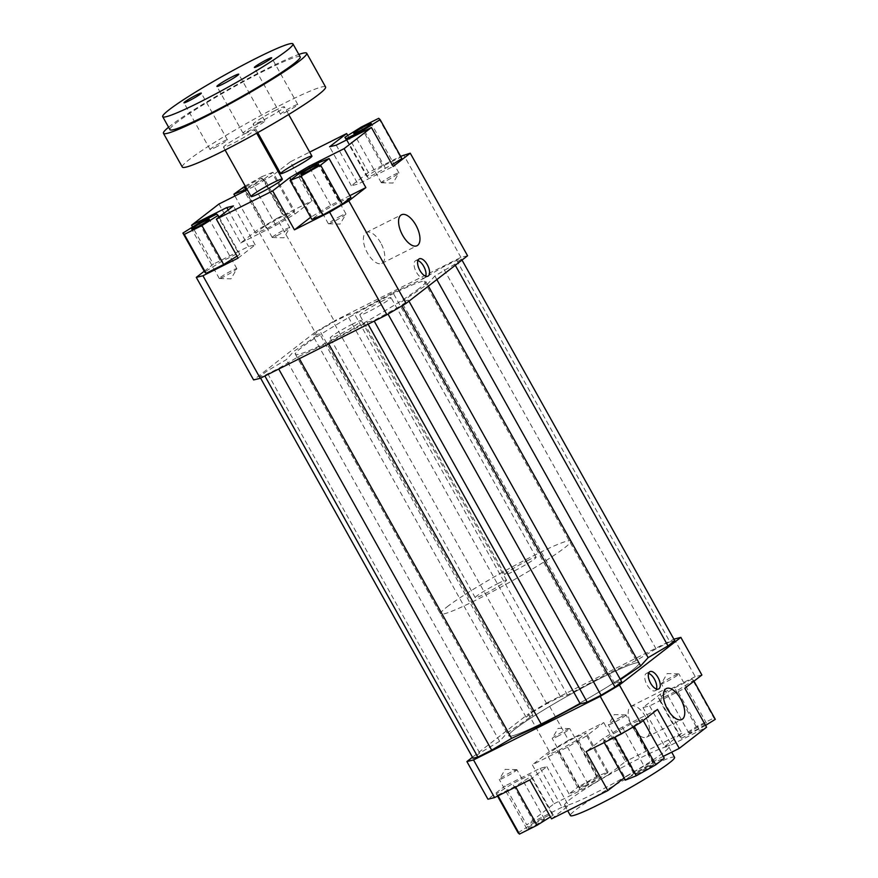 <?xml version="1.0" encoding="UTF-8"?>
<svg xmlns="http://www.w3.org/2000/svg" width="878" height="878" viewBox="0 0 878 878"><rect width="100%" height="100%" fill="white"/><g stroke="black" fill="none" stroke-linecap="round" stroke-linejoin="round"><path stroke-width="0.66" stroke-dasharray="4.39 3.29" d="M382.215 301.077A17.9 1.471 -29.2 0 0 359.75 315.103A17.9 1.471 -29.2 0 0 376.102 307.651A17.9 1.471 -29.2 0 0 391.017 297.642A17.9 1.471 -29.2 0 0 382.215 301.077M352.616 324.015A17.9 1.471 -29.2 0 0 330.161 338.041A17.9 1.471 -29.2 0 0 346.514 330.589A17.9 1.471 -29.2 0 0 361.418 320.58A17.9 1.471 -29.2 0 0 352.616 324.015M632.522 670.035A74.597 6.113 150.8 0 1 560.735 713.605A74.597 6.113 150.8 0 1 508.757 735.863A74.597 6.113 150.8 0 1 570.887 694.136A74.597 6.113 150.8 0 1 638.997 663.077A74.597 6.113 150.8 0 1 632.522 670.035M419.245 288.401A74.597 6.113 150.8 0 1 347.447 331.972A74.597 6.113 150.8 0 1 295.469 354.24A74.597 6.113 150.8 0 1 357.609 312.502A74.597 6.113 150.8 0 1 425.709 281.443A74.597 6.113 150.8 0 1 419.245 288.401M204.223 271.247L213.365 264.146L192.6 226.996M218.918 204.036L240.682 242.976L257.759 229.74L276.921 218.413L334.233 320.964L315.07 332.29L257.759 229.74M315.07 332.29L253.61 379.933M237.038 256.124L239.881 254.346L238.465 253.029L220.861 261.863L204.662 272.026M238.136 258.099L255.202 244.863L248.562 246.488L213.365 264.146M467.568 255.75L460.917 257.375L334.233 320.964M392.993 292.725L422.889 278.941L442.764 267.186L456.604 260.239L461.433 259.065L454.716 264.267L434.84 276.01L427.377 284.318L401.509 301.856L408.402 300.177L401.685 305.379L373.907 320.569L367.015 322.248L328.185 342.958L298.29 356.742L278.414 368.497L264.574 375.444L259.745 376.618L266.451 371.416L286.327 359.662L293.79 351.365L319.669 333.827L312.777 335.506L319.493 330.304L333.431 322.061L347.271 315.114L354.163 313.435L392.993 292.725L606.281 674.359L567.451 695.058L560.559 696.748L546.72 703.695L532.781 711.937L526.065 717.139L532.957 715.449L507.078 732.998L499.615 741.295L286.327 359.662M276.921 218.413L312.107 200.755L290.344 161.815L309.682 152.103M347.754 135.519L368.42 172.494L400.642 156.317M460.917 257.375L403.606 154.824M701.895 675.028L695.244 676.653L674.205 639.008M692.127 679.067L674.513 687.913L658.313 698.065L659.718 699.382L677.322 690.536L693.532 680.384L692.127 679.067L713.891 718.017L715.296 719.323M695.244 676.653L660.058 694.311L642.981 707.547L649.632 705.923L684.818 688.253M633.982 725.908L642.52 719.28L631.545 723.626L612.021 734.59L603.482 741.219L614.457 736.872L634.223 726.336M657.501 709.435L622.315 727.094L603.153 738.42L586.076 751.656M349.861 195.64L330.677 205.276L310.658 217.272M330.677 205.276L309.638 167.643M290.936 179.781L311.514 216.603M350.882 197.462L339.907 201.808L320.382 212.772L311.844 219.39M368.42 172.494L351.343 185.719L357.994 184.095L393.179 166.436M351.343 185.719L329.579 146.78M336.23 145.155L357.994 184.095M401.894 158.567L400.489 157.25L382.874 166.085L366.675 176.248L368.08 177.554L392.181 164.647M240.682 242.976L275.879 225.317L295.041 213.991L312.107 200.755M275.879 225.317L254.115 186.377L273.277 175.04L295.041 213.991M264.212 226.502L255.674 233.12L266.649 228.785L286.173 217.821L294.712 211.192L283.737 215.538L264.212 226.502L242.449 187.563M290.344 161.815L278.995 170.606M278.03 171.364L273.277 175.04M255.202 244.863L233.438 205.924M228.17 210.007L248.562 246.488M603.153 738.42L624.916 777.37L644.079 766.033L622.315 727.094M624.916 777.37L624.049 778.029M663.263 756.408L644.079 766.033M568.56 740.231L549.387 751.568L528.358 713.924L547.521 702.598L568.56 740.231L603.746 722.572L586.68 735.808L567.517 747.134L532.32 764.793L554.084 803.743L526.767 824.914L505.004 785.975L487.938 799.21M549.387 751.568L532.32 764.793M472.463 757.242L528.358 713.924M555.851 748.319L547.301 754.948L558.287 750.602L577.801 739.638L586.35 733.02L575.364 737.355L555.851 748.319L577.614 787.27L597.128 776.306L608.114 771.96L599.564 778.577L580.051 789.541L569.065 793.888L577.614 787.27M497.705 795.161L515.309 786.315L531.508 776.163L530.103 774.846L512.5 783.692L496.289 793.844L498.078 795.83M529.774 779.916L546.84 766.681L540.2 768.305L505.004 785.975M649.632 705.923L671.396 744.862L664.745 746.487L642.981 707.547M671.396 744.862L706.581 727.203M660.058 694.311L681.822 733.251L664.745 746.487M586.68 735.808L608.443 774.747L589.281 786.073L567.517 747.134M608.443 774.747L625.509 761.511L603.746 722.572M554.084 803.743L589.281 786.073M540.2 768.305L561.964 807.255L568.604 805.631L546.84 766.681M561.964 807.255L526.767 824.914M551.538 818.856L568.604 805.631M516.023 770.643A10.075 0.823 -29.2 0 0 516.89 769.71A10.075 0.823 -29.2 0 0 516.758 769.655A10.075 0.823 -29.2 0 0 507.693 773.902A10.075 0.823 -29.2 0 0 499.341 779.39A10.075 0.823 -29.2 0 0 499.308 779.532A10.075 0.823 -29.2 0 0 506.321 776.525A10.075 0.823 -29.2 0 0 516.023 770.643M543.581 819.975A10.075 0.823 -29.2 0 0 544.459 819.031A10.075 0.823 -29.2 0 0 535.262 823.224A10.075 0.823 -29.2 0 0 526.877 828.865A10.075 0.823 -29.2 0 0 533.89 825.858A10.075 0.823 -29.2 0 0 543.581 819.975M557.179 736.576A10.075 0.823 -29.2 0 0 569.811 728.685A10.075 0.823 -29.2 0 0 569.679 728.63A10.075 0.823 -29.2 0 0 560.614 732.878A10.075 0.823 -29.2 0 0 552.262 738.365A10.075 0.823 -29.2 0 0 552.229 738.508A10.075 0.823 -29.2 0 0 557.179 736.576M584.748 785.898A10.075 0.823 -29.2 0 0 597.38 778.007A10.075 0.823 -29.2 0 0 588.183 782.199A10.075 0.823 -29.2 0 0 579.798 787.84A10.075 0.823 -29.2 0 0 584.748 785.898M662.199 682.81A10.075 0.823 -29.2 0 0 661.353 683.611A10.075 0.823 -29.2 0 0 661.321 683.753A10.075 0.823 -29.2 0 0 670.518 679.561A10.075 0.823 -29.2 0 0 678.913 673.931A10.075 0.823 -29.2 0 0 678.771 673.876A10.075 0.823 -29.2 0 0 671.297 677.256A10.075 0.823 -29.2 0 0 662.199 682.81M689.768 732.142A10.075 0.823 -29.2 0 0 688.89 733.075A10.075 0.823 -29.2 0 0 698.087 728.883A10.075 0.823 -29.2 0 0 706.472 723.252A10.075 0.823 -29.2 0 0 699.459 726.26A10.075 0.823 -29.2 0 0 689.768 732.142M515.682 786.984L515.309 786.315M518.053 832.783L534.263 822.631L551.867 813.796L553.272 815.113L550.429 816.891M553.272 815.113L531.508 776.163M551.867 813.796L530.103 774.846M534.263 822.631L512.5 783.692M497.552 796.094L496.289 793.844M569.065 793.888L547.301 754.948M580.051 789.541L558.287 750.602M599.564 778.577L577.801 739.638M608.114 771.96L586.35 733.02M597.128 776.306L575.364 737.355M705.583 725.415L681.482 738.321L680.077 737.004L696.276 726.852L713.891 718.017M696.276 726.852L674.513 687.913M680.077 737.004L658.313 698.065M681.482 738.321L659.718 699.382M699.097 729.486L677.322 690.536M693.971 681.163L693.532 680.384M681.822 733.251L625.509 761.511M626.618 776.042A59.682 4.895 -29.2 0 0 668.773 746.937A59.682 4.895 -29.2 0 0 614.293 771.784A59.682 4.895 -29.2 0 0 564.576 805.17A59.682 4.895 -29.2 0 0 626.618 776.042M621.031 716.887A10.075 0.823 -29.2 0 0 608.432 724.635A10.075 0.823 -29.2 0 0 608.399 724.778A10.075 0.823 -29.2 0 0 617.596 720.586A10.075 0.823 -29.2 0 0 625.981 714.955A10.075 0.823 -29.2 0 0 625.849 714.901A10.075 0.823 -29.2 0 0 621.031 716.887M648.601 766.209A10.075 0.823 -29.2 0 0 635.968 774.1A10.075 0.823 -29.2 0 0 645.165 769.907A10.075 0.823 -29.2 0 0 653.55 764.277A10.075 0.823 -29.2 0 0 648.601 766.209M643.212 720.509L642.52 719.28M625.246 780.158L633.784 773.529L653.309 762.565L664.284 758.23M653.309 762.565L631.545 723.626M633.784 773.529L612.021 734.59M604.229 742.547L603.482 741.219M235.984 269.59A10.075 0.823 -29.2 0 0 236.84 268.8A10.075 0.823 -29.2 0 0 236.862 268.657A10.075 0.823 -29.2 0 0 227.665 272.849A10.075 0.823 -29.2 0 0 219.28 278.48A10.075 0.823 -29.2 0 0 219.423 278.535A10.075 0.823 -29.2 0 0 226.897 275.154A10.075 0.823 -29.2 0 0 235.984 269.59M277.152 235.523A10.075 0.823 -29.2 0 0 289.762 227.775A10.075 0.823 -29.2 0 0 289.784 227.632A10.075 0.823 -29.2 0 0 280.587 231.825A10.075 0.823 -29.2 0 0 272.202 237.455A10.075 0.823 -29.2 0 0 272.345 237.51A10.075 0.823 -29.2 0 0 277.152 235.523M245.752 187.003A10.075 0.823 150.8 0 1 255.454 181.175A10.075 0.823 150.8 0 1 262.215 178.3A10.075 0.823 150.8 0 1 249.582 186.191A10.075 0.823 150.8 0 1 246.18 187.771M382.171 181.768A10.075 0.823 -29.2 0 0 381.293 182.701A10.075 0.823 -29.2 0 0 381.436 182.756A10.075 0.823 -29.2 0 0 390.49 178.508A10.075 0.823 -29.2 0 0 398.853 173.021A10.075 0.823 -29.2 0 0 398.875 172.878A10.075 0.823 -29.2 0 0 391.862 175.885A10.075 0.823 -29.2 0 0 382.171 181.768M219.05 217.075L239.881 254.346M216.701 214.089L238.465 253.029M199.097 222.924L220.861 261.863M234.92 196.003L255.674 233.12M245.39 190.745L266.649 228.785M246.751 188.792L264.41 178.871L286.173 217.821M264.41 178.871L272.948 172.253L294.712 211.192M272.948 172.253L261.973 176.599L283.737 215.538M261.973 176.599L245.192 186.015M254.115 186.377L247.311 189.791M361.11 127.145L382.874 166.085M378.725 118.31L400.489 157.25M346.437 140.03L366.675 176.248M346.964 139.767L368.08 177.554M364.568 130.932L385.694 168.719M341.004 215.834A10.075 0.823 -29.2 0 0 328.372 223.725A10.075 0.823 -29.2 0 0 328.515 223.78A10.075 0.823 -29.2 0 0 337.569 219.533A10.075 0.823 -29.2 0 0 345.932 214.045A10.075 0.823 -29.2 0 0 345.954 213.903A10.075 0.823 -29.2 0 0 341.004 215.834M318.143 162.869L339.907 201.808M298.619 173.833L320.382 212.772M648.579 673.349A9.702 4.609 63.3 0 0 646.406 673.404A9.702 4.609 63.3 0 0 646.636 684.138A9.702 4.609 63.3 0 0 655.109 690.745A9.702 4.609 63.3 0 0 656.448 689.032M417.884 260.568A9.702 4.609 63.3 0 0 415.711 260.623A9.702 4.609 63.3 0 0 415.942 271.357A9.702 4.609 63.3 0 0 424.414 277.953A9.702 4.609 63.3 0 0 425.753 276.241M645.473 716.58A17.308 8.231 63.3 0 0 631.106 706.23A17.308 8.231 63.3 0 0 631.512 725.393A17.308 8.231 63.3 0 0 646.636 737.169A17.308 8.231 63.3 0 0 645.473 716.58M380.679 242.789A17.308 8.231 63.3 0 0 366.313 232.44A17.308 8.231 63.3 0 0 366.719 251.602A17.308 8.231 63.3 0 0 381.842 263.378A17.308 8.231 63.3 0 0 380.679 242.789M674.578 757.33A59.682 4.895 -29.2 0 0 620.098 782.177A59.682 4.895 -29.2 0 0 570.382 815.552M436.838 279.577L434.84 276.01M428.387 286.118L427.377 284.318M455.287 265.277L454.716 264.267M461.993 260.064L461.433 259.065M674.721 640.688L669.892 641.873L456.604 260.239M669.892 641.873L656.042 648.82L442.764 267.186M656.042 648.82L636.166 660.574L422.889 278.941M636.166 660.574L606.281 674.359M328.185 342.958L328.734 343.935M299.365 358.674L298.29 356.742M507.078 732.998L293.79 351.365M499.615 741.295L479.739 753.05L266.451 371.416M479.739 753.05L473.022 758.252M260.59 378.144L259.745 376.618M547.521 702.598L673.876 639.173M621.679 681.8L614.798 683.49L620.472 679.638M567.451 695.058L354.163 313.435M560.559 696.748L347.271 315.114M546.72 703.695L333.431 322.061M532.781 711.937L319.493 330.304M526.065 717.139L312.777 335.506M532.957 715.449L319.669 333.827M368.091 324.18L367.015 322.248M408.961 301.176L408.402 300.177M614.798 683.49L401.509 301.856M258.714 123.326A12.501 1.021 -29.2 0 0 243.03 133.127A12.501 1.021 -29.2 0 0 249.176 130.723A12.501 1.021 -29.2 0 0 264.86 120.934A12.501 1.021 -29.2 0 0 258.714 123.326M447.023 606.896A74.597 6.113 150.8 0 1 518.821 563.325A74.597 6.113 150.8 0 1 570.799 541.057A74.597 6.113 150.8 0 1 508.658 582.794A74.597 6.113 150.8 0 1 440.558 613.854A74.597 6.113 150.8 0 1 447.023 606.896M527.305 560.691A17.9 1.471 150.8 0 1 536.107 557.245A17.9 1.471 150.8 0 1 521.192 567.265A17.9 1.471 150.8 0 1 504.85 574.717A17.9 1.471 150.8 0 1 527.305 560.691M497.716 583.629A17.9 1.471 150.8 0 1 506.518 580.182A17.9 1.471 150.8 0 1 491.603 590.203A17.9 1.471 150.8 0 1 475.25 597.655A17.9 1.471 150.8 0 1 497.716 583.629M515.221 728.905A74.597 6.113 150.8 0 1 587.009 685.345A74.597 6.113 150.8 0 1 638.997 663.077A74.597 6.113 150.8 0 1 576.857 704.804A74.597 6.113 150.8 0 1 508.757 735.863A74.597 6.113 150.8 0 1 515.221 728.905M214.967 147.625A9.921 0.812 -29.2 0 0 227.413 139.854A9.921 0.812 -29.2 0 0 222.54 141.753A9.921 0.812 -29.2 0 0 210.094 149.523A9.921 0.812 -29.2 0 0 214.967 147.625M285.35 112.296A9.921 0.812 -29.2 0 0 297.796 104.526A9.921 0.812 -29.2 0 0 292.923 106.436A9.921 0.812 -29.2 0 0 280.477 114.206A9.921 0.812 -29.2 0 0 285.35 112.296M300.21 56.883A74.597 6.113 -29.2 0 0 263.532 71.217A74.597 6.113 -29.2 0 0 169.959 129.67M168.598 127.222A82.06 6.728 150.8 0 1 266.385 69.011A82.06 6.728 150.8 0 1 298.838 54.436M245.983 133.204A17.9 1.471 -29.2 0 0 223.517 147.23A17.9 1.471 -29.2 0 0 239.87 139.778A17.9 1.471 -29.2 0 0 254.774 129.757A17.9 1.471 -29.2 0 0 245.983 133.204M275.571 110.266A17.9 1.471 -29.2 0 0 253.116 124.292A17.9 1.471 -29.2 0 0 269.458 116.84A17.9 1.471 -29.2 0 0 284.373 106.82A17.9 1.471 -29.2 0 0 275.571 110.266M182.306 167.061A82.06 6.728 150.8 0 1 285.24 102.759A82.06 6.728 150.8 0 1 325.584 86.988M504.85 574.717L359.75 315.103M536.107 557.245L391.017 297.642M475.25 597.655L330.161 338.041M506.518 580.182L361.418 320.58M295.469 354.24L440.558 613.854M425.709 281.443L570.799 541.057M516.758 769.655L505.157 769.358L499.341 779.39M544.459 819.031L516.89 769.71M526.877 828.865L499.308 779.532M569.679 728.63L558.079 728.334L552.262 738.365M597.38 778.007L569.811 728.685M579.798 787.84L552.229 738.508M678.771 673.876L667.17 673.58L661.353 683.611M706.472 723.252L678.913 673.931M688.89 733.075L661.321 683.753M625.849 714.901L614.249 714.604L608.432 724.635M653.55 764.277L625.981 714.955M635.968 774.1L608.399 724.778M219.423 278.535L231.013 278.831L236.84 268.8M236.862 268.657L209.293 219.324M219.28 278.48L191.711 229.158M272.345 237.51L283.934 237.806L289.762 227.775M289.784 227.632L262.215 178.3M272.202 237.455L244.633 188.133M381.436 182.756L393.026 183.052L398.853 173.021M398.875 172.878L371.317 123.546M381.293 182.701L353.735 133.379M328.515 223.78L340.104 224.077L345.932 214.045M345.954 213.903L318.396 164.57M328.372 223.725L300.803 174.404M655.109 690.745L658.632 688.978M646.406 673.404L649.929 671.637M424.414 277.953L427.926 276.186M415.711 260.623L419.234 258.856M646.636 737.169L681.822 719.51M631.106 706.23L666.303 688.571M381.842 263.378L417.039 245.708M366.313 232.44L401.509 214.77M564.576 805.17L567.693 810.745M668.773 746.937L671.703 752.172M264.86 120.934L238.739 74.202M243.03 133.127L216.921 86.395M227.413 139.854L201.292 93.123M210.094 149.523L183.974 102.792M297.796 104.526L271.675 57.794M280.477 114.206L254.368 67.474M256.694 133.193L254.774 129.757M225.097 150.05L223.517 147.23M288.675 114.524L284.373 106.82M257.759 132.6L253.116 124.292"/><path stroke-width="1.32" d="M303.14 159.587A17.9 1.471 150.8 0 1 311.942 156.152A17.9 1.471 150.8 0 1 297.027 166.161A17.9 1.471 150.8 0 1 280.675 173.614A17.9 1.471 150.8 0 1 303.14 159.587M273.541 182.525A17.9 1.471 150.8 0 1 282.343 179.09A17.9 1.471 150.8 0 1 267.428 189.099A17.9 1.471 150.8 0 1 251.086 196.551A17.9 1.471 150.8 0 1 273.541 182.525M202.939 275.758L196.299 277.382L253.61 379.933L260.25 378.308L202.939 275.758L238.136 258.099L216.372 219.16L272.674 190.899L289.751 177.663L290.936 179.781M196.299 277.382L204.223 271.247M192.6 226.996L191.602 225.207L218.918 204.036L247.311 189.791M182.898 233.076L184.303 234.393L201.907 225.558L218.117 215.406L216.701 214.089L199.097 222.924L182.898 233.076L204.662 272.026L206.067 273.332L223.671 264.498L237.038 256.124M260.25 378.308L386.946 314.719L406.108 303.393L467.568 255.75L410.256 153.2L393.179 166.436L371.416 127.497L336.23 145.155L329.579 146.78L346.656 133.544L347.754 135.519M309.682 152.103L346.656 133.544M400.642 156.317L410.256 153.2M673.876 639.173L680.856 637.384L701.895 675.028L684.818 688.253L706.581 727.203L679.265 748.374L663.263 756.408M680.856 637.384L619.396 685.016L600.234 696.353L621.273 733.997L640.435 722.66L619.396 685.016M640.435 722.66L657.501 709.435L679.265 748.374M657.973 677.443A9.702 4.609 -116.7 0 1 658.632 688.978A9.702 4.609 -116.7 0 1 650.159 682.371A9.702 4.609 -116.7 0 1 649.929 671.637A9.702 4.609 -116.7 0 1 657.973 677.443M680.669 698.921A17.308 8.231 -116.7 0 1 681.822 719.51A17.308 8.231 -116.7 0 1 666.709 707.734A17.308 8.231 -116.7 0 1 666.303 688.571A17.308 8.231 -116.7 0 1 680.669 698.921M624.049 778.029L607.839 790.595L586.076 751.656L621.273 733.997M309.638 167.643L308.913 166.326L289.751 177.663M342.343 204.08L350.882 197.462L329.118 158.523L318.143 162.869L298.619 173.833L290.08 180.451L311.844 219.39L322.819 215.044L342.343 204.08L320.58 165.141L329.118 158.523M310.658 217.272L294.437 229.838L272.674 190.899M308.913 166.326L344.099 148.667L365.874 187.607L348.796 200.842L329.634 212.169L294.437 229.838M365.874 187.607L349.861 195.64M392.181 164.647L401.894 158.567L380.13 119.627L378.725 118.31L361.11 127.145L344.911 137.297L346.437 140.03M278.995 170.606L278.03 171.364M216.372 219.16L233.438 205.924L226.798 207.548L228.17 210.007M191.602 225.207L226.798 207.548M466.898 761.566L487.938 799.21L494.577 797.586L473.538 759.942L466.898 761.566L472.463 757.242M600.234 696.353L473.538 759.942M494.577 797.586L529.774 779.916L551.538 818.856L607.839 790.595M406.108 303.393L348.796 200.842M329.634 212.169L386.946 314.719M550.429 816.891L537.073 825.265L519.469 834.1L498.078 795.83M537.073 825.265L515.682 786.984M519.469 834.1L518.053 832.783L497.552 796.094M693.971 681.163L715.296 719.323L705.583 725.415M643.212 720.509L664.284 758.23L655.745 764.848L634.223 726.336M655.745 764.848L636.221 775.812L625.246 780.158L604.229 742.547M636.221 775.812L614.699 737.29M208.426 220.268A10.075 0.823 150.8 0 1 198.735 226.151A10.075 0.823 150.8 0 1 191.711 229.158A10.075 0.823 150.8 0 1 200.096 223.517A10.075 0.823 150.8 0 1 209.293 219.324A10.075 0.823 150.8 0 1 208.426 220.268M246.18 187.771A10.075 0.823 150.8 0 1 244.633 188.133A10.075 0.823 150.8 0 1 245.752 187.003M354.602 132.435A10.075 0.823 150.8 0 1 364.293 126.553A10.075 0.823 150.8 0 1 371.317 123.546A10.075 0.823 150.8 0 1 362.921 129.187A10.075 0.823 150.8 0 1 353.735 133.379A10.075 0.823 150.8 0 1 354.602 132.435M201.907 225.558L223.671 264.498M184.303 234.393L206.067 273.332M218.117 215.406L219.05 217.075M245.192 186.015L233.91 194.181L234.92 196.003M233.91 194.181L244.885 189.835L245.39 190.745M244.885 189.835L246.751 188.792M344.911 137.297L346.964 139.767M346.316 138.614L363.931 129.779L364.568 130.932M363.931 129.779L380.13 119.627M371.416 127.497L344.099 148.667M313.435 166.513A10.075 0.823 150.8 0 1 318.396 164.57A10.075 0.823 150.8 0 1 310 170.211A10.075 0.823 150.8 0 1 300.803 174.404A10.075 0.823 150.8 0 1 313.435 166.513M290.08 180.451L301.055 176.105L322.819 215.044M301.055 176.105L320.58 165.141M415.876 225.13A17.308 8.231 -116.7 0 1 417.039 245.708A17.308 8.231 -116.7 0 1 401.915 233.932A17.308 8.231 -116.7 0 1 401.509 214.77A17.308 8.231 -116.7 0 1 415.876 225.13M427.279 264.651A9.702 4.609 -116.7 0 1 427.926 276.186A9.702 4.609 -116.7 0 1 419.454 269.59A9.702 4.609 -116.7 0 1 419.234 258.856A9.702 4.609 -116.7 0 1 427.279 264.651M656.448 689.032A9.702 4.609 63.3 0 0 654.461 679.21A9.702 4.609 63.3 0 0 648.579 673.349M425.753 276.241A9.702 4.609 63.3 0 0 423.756 266.418A9.702 4.609 63.3 0 0 417.884 260.568M567.693 810.745L570.382 815.552A59.682 4.895 -29.2 0 0 599.718 804.083A59.682 4.895 -29.2 0 0 632.423 786.425A59.682 4.895 -29.2 0 0 674.578 757.33L671.703 752.172M620.472 679.638L640.666 665.941L648.129 657.644L436.838 279.577M640.666 665.941L428.387 286.118M648.129 657.644L668.004 645.901L455.287 265.277M668.004 645.901L674.721 640.688L461.993 260.064M260.59 378.144L473.022 758.252L477.862 757.066L491.702 750.119L511.578 738.376L541.474 724.591L580.303 703.882L587.195 702.191L601.035 695.244L614.973 687.013L621.679 681.8L408.961 301.176M328.734 343.935L541.474 724.591M511.578 738.376L299.365 358.674M477.862 757.066L264.882 375.982M278.721 369.034L491.702 750.119M587.195 702.191L374.215 321.107M580.303 703.882L368.091 324.18M601.035 695.244L388.01 314.094M614.973 687.013L401.948 305.851M232.593 76.605A12.501 1.021 150.8 0 1 238.739 74.202A12.501 1.021 150.8 0 1 228.324 81.193A12.501 1.021 150.8 0 1 216.921 86.395A12.501 1.021 150.8 0 1 232.593 76.605M196.42 95.022A9.921 0.812 150.8 0 1 201.292 93.123A9.921 0.812 150.8 0 1 193.028 98.665A9.921 0.812 150.8 0 1 183.974 102.792A9.921 0.812 150.8 0 1 196.42 95.022M266.802 59.704A9.921 0.812 150.8 0 1 271.675 57.794A9.921 0.812 150.8 0 1 263.422 63.337A9.921 0.812 150.8 0 1 254.368 67.474A9.921 0.812 150.8 0 1 266.802 59.704M162.704 116.686L169.959 129.67A74.597 6.113 -29.2 0 0 238.07 98.61A74.597 6.113 -29.2 0 0 300.21 56.883L292.956 43.9A74.597 6.113 -29.2 0 0 256.277 58.244A74.597 6.113 -29.2 0 0 162.704 116.686A74.597 6.113 -29.2 0 0 230.815 85.627A74.597 6.113 -29.2 0 0 292.956 43.9M298.838 54.436A82.06 6.728 150.8 0 1 306.718 53.24A82.06 6.728 150.8 0 1 238.366 99.148A82.06 6.728 150.8 0 1 163.451 133.313A82.06 6.728 150.8 0 1 168.598 127.222M306.718 53.24L325.584 86.988A82.06 6.728 150.8 0 1 257.221 132.896A82.06 6.728 150.8 0 1 182.306 167.061L163.451 133.313M282.343 179.09L256.694 133.193M251.086 196.551L225.097 150.05M311.942 156.152L288.675 114.524M280.675 173.614L257.759 132.6"/></g></svg>
